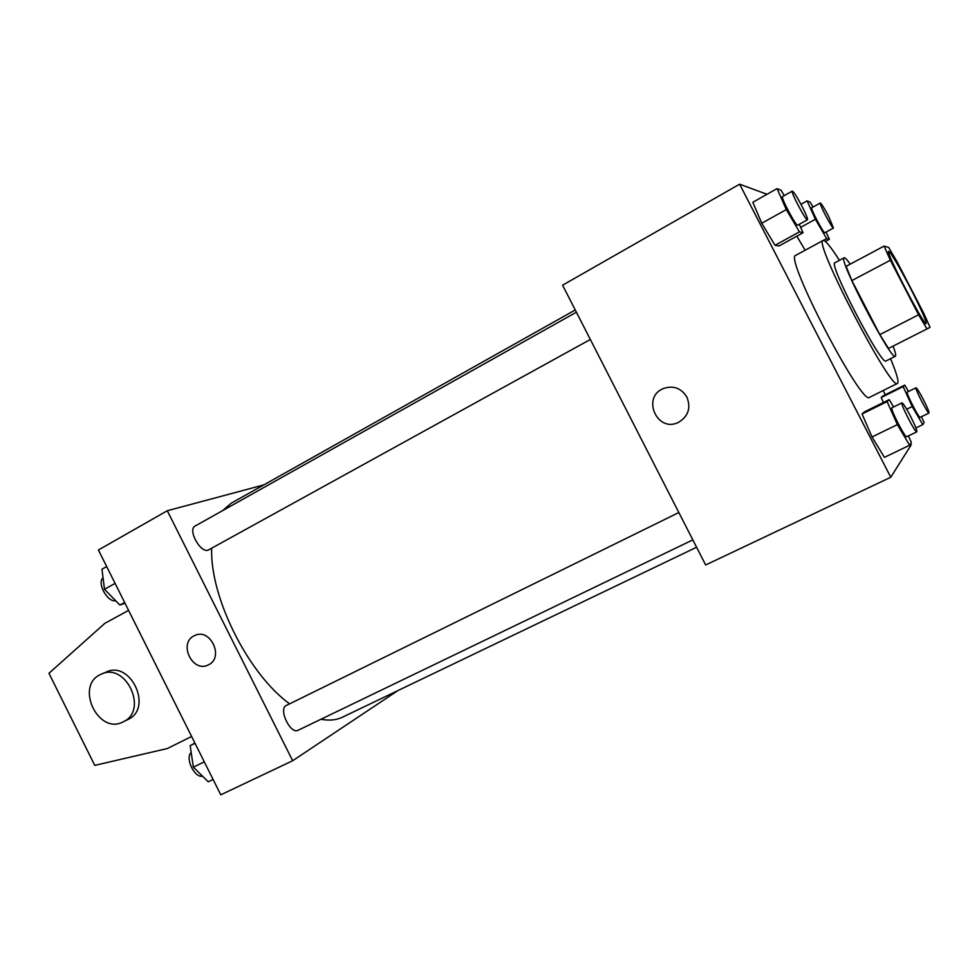 <?xml version="1.0" encoding="UTF-8"?>
<svg xmlns="http://www.w3.org/2000/svg" width="979" height="979" viewBox="0 0 979 979"><rect width="100%" height="100%" fill="white"/><g stroke="black" fill="none" stroke-linecap="round" stroke-linejoin="round"><path stroke-width="1.47" d="M910.017 287.349C920.921 308.654 926.318 320.733 926.207 323.584C924.641 327.096 884.845 250.563 888.614 251.309C891.208 253.12 898.343 265.138 910.017 287.349M888.675 247.467L884.086 246.084L890.327 260.23L918.583 314.785L926.991 328.92L930.05 327.329L923.686 313.145L896.972 261.564L888.675 247.467M884.086 246.084L846.089 266.361L851.889 280.581L879.827 334.622L888.516 348.426L926.991 328.92M850.237 264.146C847.019 259.57 844.999 257.453 844.155 257.795C837.314 257.477 891.698 362.046 895.369 356.258L895.393 356.246C896.164 355.622 895.406 352.244 893.093 346.101M886.056 360.957L886.019 360.97C881.957 366.954 827.696 262.641 834.928 262.739L844.155 257.795M879.827 334.622L918.583 314.785M851.889 280.581L890.327 260.23M890.56 358.681C896.801 373.745 899.101 381.994 897.486 383.425C891.796 392.555 812.386 239.879 823.119 240.467C825.236 239.965 830.657 246.586 839.407 260.341M897.486 383.425L869.585 397.303C862.193 407.215 783.384 255.703 795.756 255.348L823.119 240.467M893.582 406.97L889.226 399.628L864.579 411.792L862.046 413.982L872.02 436.964L884.416 457.34L909.638 445.237L911.376 442.508L908.414 435.888M784.228 195.629L781.058 190.232L777.081 188.604L752.827 202.274L761.76 223.249L775.013 245.288L779.003 245.949L803.037 232.769L799.292 224.289M766.998 194.283L739.622 184.187L890.78 477.238L911.216 444.821L910.629 443.683M885.334 394.733L883.18 390.535M908.488 391.502L904.755 385.102L883.119 395.822L881.186 397.498L883.413 402.491L881.186 397.498L903.14 386.619L912.208 406.542L922.793 424.629L924.127 422.549L921.459 416.711M796.82 236.172L805.142 250.245L796.82 236.172M739.622 184.187L562.582 285.195L705.663 564.981L890.78 477.238M686.903 397.095C691.088 407.937 688.298 416.344 678.545 422.316C657.325 433.33 641.172 397.29 663.395 388.528C673.368 385.2 681.2 388.051 686.903 397.095C681.2 388.051 673.368 385.2 663.395 388.528L663.395 388.528C641.172 397.29 657.325 433.33 678.545 422.316M696.595 547.249L342.515 717.166C336.335 720.128 329.14 720.825 320.928 719.259M289.613 703.84C248.164 673.919 209.714 596.921 211.697 548.179M222.502 510.695L231.24 503.194L575.248 309.976M692.826 539.882L298.154 730.248C290.359 734.788 278.036 708.723 286.406 705.418L678.839 512.531M590.337 339.468L208.76 549.794C201.307 554.726 187.038 529.774 195.176 526.017L576.386 312.203M263.828 484.899L167.287 510.732L292.672 760.732L397.829 690.623M167.287 510.732L98.414 550.014L220.777 794.813L292.672 760.732M194.613 635.579L194.613 635.579C210.363 627.355 224.619 657.827 208.319 664.888C192.753 673.344 178.068 643.399 194.062 635.848C178.08 643.399 192.753 673.332 208.319 664.876M123.256 721.804C98.145 735.608 74.502 685.227 100.959 674.323C125.557 661.486 148.735 710.289 123.427 721.707L128.163 719.381C153.36 708.013 130.305 659.467 105.805 672.255L101.889 673.931M128.579 610.37L104.839 623.329L48.95 673.319L94.767 765.382L167.348 748.531L191.627 736.489M812.998 207.034L810.159 202.115L807.112 200.866L815.385 219.247L826.631 238.619L829.384 239.304L826.105 232.047M833.472 228.034L824.893 232.708C823.865 234.116 810.012 207.854 811.738 207.732L820.292 202.996C821.442 203.595 824.171 207.964 828.479 216.102L833.472 228.034C832.542 229.392 818.664 203.057 820.292 202.996M800.638 227.361L815.385 219.247M823.388 240.381L826.631 238.619M825.432 241.446L829.384 239.304M800.969 204.293L807.112 200.866M777.081 188.604L786.296 209.579L799.427 231.876L803.037 232.769M807.479 219.785L797.714 225.158C796.319 226.92 780.373 196.828 782.564 196.559L792.292 191.101C793.761 191.749 796.992 196.791 801.985 206.226C806.011 214.168 807.846 218.684 807.479 219.785C806.194 221.474 790.224 191.297 792.292 191.101M752.827 202.274L761.76 223.249L786.296 209.579M761.76 223.249L775.013 245.288L799.427 231.876M775.013 245.288L779.003 245.949M904.755 385.102L903.14 386.619M928.998 413.04L920.162 417.335C919.073 418.682 905.477 392.151 907.239 392.114L916.026 387.77C917.005 388.186 919.428 392.065 923.283 399.408C927.297 407.325 929.206 411.865 928.998 413.04C928.006 414.337 914.362 387.757 916.026 387.77M906.701 409.234L912.208 406.542M915.928 427.958L922.793 424.629M883.119 395.822L881.186 397.498M889.226 399.628L887.096 401.61L897.364 424.629L909.638 445.237M916.809 431.849L906.725 436.707C905.232 438.359 889.678 407.925 891.942 407.778L901.977 402.846C903.189 403.262 906.003 407.656 910.409 416.026C915.022 425.155 917.152 430.43 916.809 431.849C915.451 433.44 899.848 402.92 901.977 402.846M864.579 411.792L862.046 413.982L872.02 436.964L897.364 424.629M872.02 436.964L884.416 457.34M862.046 413.982L887.096 401.61M106.687 566.56L101.975 569.203L104.496 589.297L119.903 605.071L125.018 603.235M104.496 589.297L115.094 583.398M119.903 605.071L124.639 602.477M115.681 600.739C107.494 602.55 96.713 582.994 103.064 577.843M194.894 743.037L190.171 745.68L193.365 767.169L208.221 781.793L213.104 779.455M193.365 767.169L204.305 761.846M190.171 745.68L195.017 743.294M202.506 776.176C194.491 778.207 184.811 757.942 191.186 752.508M886.019 360.97L895.369 356.258"/></g></svg>
